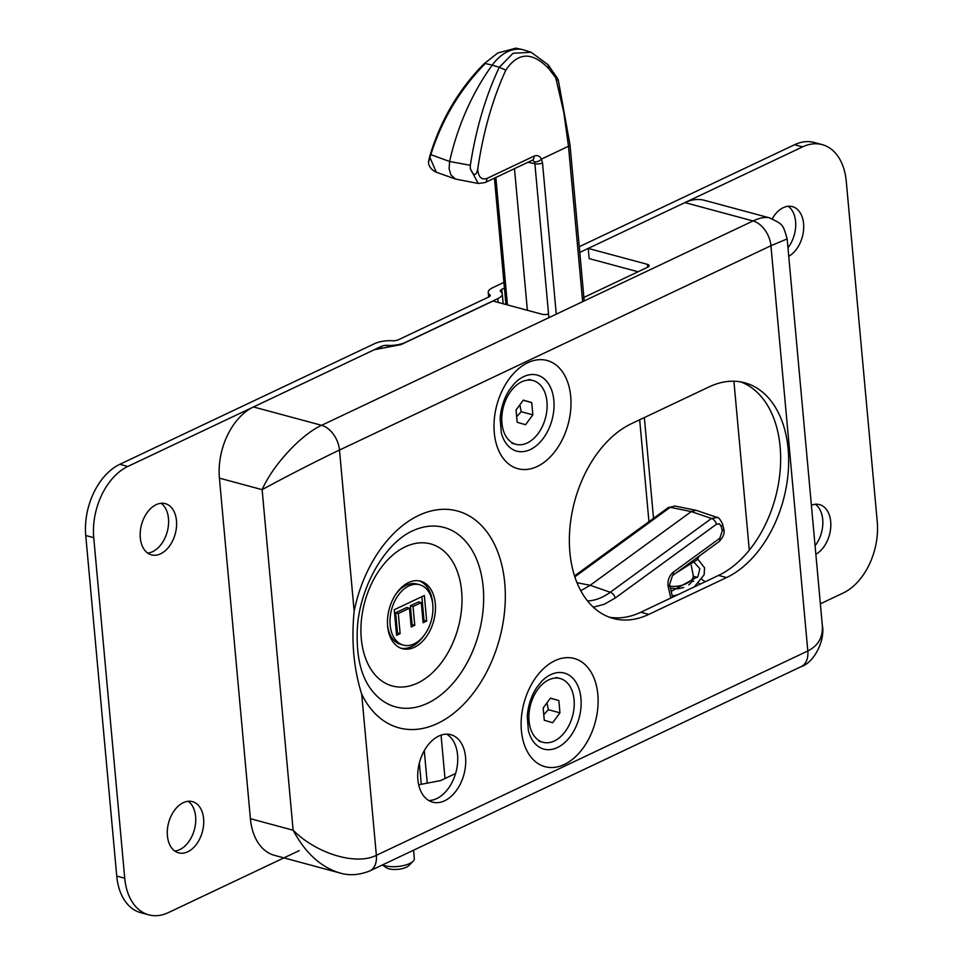 <?xml version="1.0" encoding="UTF-8"?>
<svg xmlns="http://www.w3.org/2000/svg" width="963" height="963" viewBox="0 0 963 963"><rect width="100%" height="100%" fill="white"/><g stroke="black" fill="none" stroke-linecap="round" stroke-linejoin="round"><path stroke-width="1.44" d="M579.786 252.402L802.576 146.882A57.01 37.557 -74.9 0 1 822.221 144.631A57.01 37.557 -74.9 0 1 846.26 181.261L877.257 521.814A57.01 37.557 -74.9 0 1 843.179 593.015L820.368 603.813M502.156 293.318L501.795 289.345L504.443 288.093M772.23 218.782A26.531 17.478 -74.9 0 1 792.393 206.624A26.531 17.478 -74.9 0 1 803.611 229.435A26.531 17.478 -74.9 0 1 788.733 256.278M811.388 505.214A26.531 17.478 -74.9 0 1 819.513 504.612A26.531 17.478 -74.9 0 1 830.732 527.423A26.531 17.478 -74.9 0 1 815.854 554.267M299.228 850.63L168.417 912.587A57.01 37.557 -74.9 0 1 148.771 914.85A57.01 37.557 -74.9 0 1 124.733 878.22L93.736 537.667A57.01 37.557 -74.9 0 1 127.814 466.465L381.444 346.343L381.625 348.329M124.733 878.22L116.74 876.065A57.01 37.557 105.1 0 0 140.779 912.695L148.771 914.85M116.74 876.065L85.743 535.512L93.736 537.667M187.737 851.798A26.531 17.478 -74.9 0 1 178.6 852.845A26.531 17.478 -74.9 0 1 168.633 822.691A26.531 17.478 -74.9 0 1 192.407 801.625A26.531 17.478 -74.9 0 1 203.578 825.159A26.531 17.478 -74.9 0 1 187.737 851.798M160.616 553.809A26.531 17.478 -74.9 0 1 151.48 554.869A26.531 17.478 -74.9 0 1 141.513 524.703A26.531 17.478 -74.9 0 1 165.287 503.637A26.531 17.478 -74.9 0 1 176.458 527.17A26.531 17.478 -74.9 0 1 160.616 553.809M127.814 466.465L119.821 464.31A57.01 37.557 105.1 0 0 85.743 535.512M501.795 289.345A5.513 2.034 -5.2 0 0 500.303 290.922A5.513 2.034 -5.2 0 0 500.796 291.669A16.552 6.091 174.8 0 1 502.277 293.884A16.552 6.091 174.8 0 1 497.823 298.626L405.315 342.431A16.552 6.091 174.8 0 1 387.403 345.368A5.513 2.034 -5.2 0 0 381.444 346.343M119.821 464.31L374.547 343.671A16.552 6.091 174.8 0 1 392.459 340.733A5.513 2.034 -5.2 0 0 398.429 339.758L488.735 296.989A5.513 2.034 -5.2 0 0 490.215 295.412A5.513 2.034 -5.2 0 0 489.722 294.666A16.552 6.091 174.8 0 1 488.241 292.451A16.552 6.091 174.8 0 1 492.707 287.708L503.926 282.4M579.269 246.709L794.583 144.727L802.576 146.882M822.221 144.631L814.229 142.476A57.01 37.557 105.1 0 0 794.583 144.727M787.963 247.756A26.531 17.478 105.1 0 0 788.203 206.287M815.083 545.744A26.531 17.478 105.1 0 0 815.324 504.263M174.797 851.039A26.531 17.478 105.1 0 0 179.744 849.643A26.531 17.478 105.1 0 0 195.164 826.11A26.531 17.478 105.1 0 0 188.218 801.276M147.676 553.063A26.531 17.478 105.1 0 0 152.636 551.655A26.531 17.478 105.1 0 0 168.043 528.121A26.531 17.478 105.1 0 0 161.098 503.288M486.748 178.54L533.984 156.162A5.513 3.623 64.7 0 1 532.358 160.195L485.111 182.561L478.238 183.5L470.221 168.453C473.555 176.241 476.071 176.446 477.744 169.091C478.298 176.903 481.307 180.057 486.748 178.54A5.513 3.623 64.7 0 1 485.123 182.561A5.513 3.623 64.7 0 1 485.039 182.597M533.984 156.162C537.173 154.862 539.665 155.837 541.471 159.076A5.513 3.334 153.4 0 1 534.405 161.76L532.479 160.123M582.639 301.672L568.495 146.268L541.471 159.076L542.506 162.94A5.513 2.034 174.8 0 1 534.874 163.686L534.405 161.76M670.838 598.011L668.226 586.912A5.513 2.624 -13.2 0 0 669.586 584.565L672.559 597.204M668.226 586.912C667.311 580.87 668.984 575.97 673.245 572.191A5.513 3.214 53.9 0 1 672.487 575.573L669.586 584.553M673.245 572.191L719.77 538.281A5.513 3.214 53.9 0 1 719.012 541.663L672.487 575.573M719.77 538.281L722.286 530.926A5.513 2.624 -13.2 0 0 723.646 528.579C725.043 532.683 723.502 537.053 719.012 541.663M722.286 530.926L721.203 526.316A5.513 2.624 -13.2 0 0 722.563 523.968L723.646 528.579M721.203 526.316L719.349 523.752L716.46 524.233A5.513 3.214 -126.1 0 0 711.488 518.479L717.291 517.516M587.574 600.984C595.242 600.587 602.802 597.674 610.241 592.269L711.488 518.479L691.29 511.582L696.08 510.306L716.929 517.372C718.157 516.854 720.011 519.045 722.563 523.968M558.335 80.326L569.976 144.703A5.513 2.034 -5.2 0 0 569.988 144.691A5.513 2.034 -5.2 0 1 568.495 146.268L563.764 112.226L555.747 77.786C557.962 80.868 558.588 81.133 557.649 78.605L548.116 64.774L548.766 68.65C532.262 51.533 517.95 52.026 505.816 70.143C492.526 99.225 483.161 132.208 477.744 169.091M558.311 80.206L557.649 78.605M478.25 183.476L455.499 179.046L450.913 174.905L449.119 168.814L449.601 161.483L470.353 165.299L470.221 168.453M514.483 168.657L527.375 310.291M574.851 576.837L670.188 507.345L674.919 506.057L668.19 507.645A5.513 3.214 53.9 0 1 670.188 507.345L691.29 511.582L590.175 585.287L610.241 592.269A5.513 3.214 -126.1 0 1 615.225 598.035L604.379 604.222L593.34 607.196M580.797 590.74L590.175 585.287L577.018 582.723M555.747 77.786L548.766 68.65M470.353 165.299C475.975 128.837 485.629 96.156 499.316 67.254L505.816 70.143M531.167 52.279L524.354 50.1A45.971 30.286 105.1 0 0 522.572 49.619A45.971 30.286 105.1 0 0 492.189 65.159L499.316 67.254L513.062 53.278L531.167 52.279L548.116 64.774M430.822 154.646C441.897 119.653 460.073 89.258 485.352 63.486L492.189 65.159A183.897 121.133 105.1 0 0 449.601 161.483L430.822 154.646L428.439 162.338M436.323 172.221L429.967 157.595C428.029 163.963 427.981 163.493 429.811 156.175C440.392 120.676 458.328 90.016 483.619 64.16L497.775 52.989L515.903 48.15L522.572 49.619M497.775 52.989L483.619 64.16M262.129 489.661C282.267 478.551 319.138 459.664 339.482 450.058A22.065 14.481 -115.3 0 0 321.594 425.309C301.046 434.638 272.698 465.31 262.129 489.661L293.125 830.214C305.199 852.761 320.595 866.965 339.301 872.815L274.443 855.325A57.01 37.557 105.1 0 1 250.404 818.694L219.408 478.142L262.129 489.661M548.561 314.022A5.513 2.034 -5.2 0 1 542.061 314.251L493.032 301.034L400.969 344.634L374.306 349.725L253.486 406.952A57.01 37.557 105.1 0 0 219.408 478.142M368.817 871.334A22.065 14.481 -115.3 0 0 369.78 870.937C358.946 875.211 348.787 875.861 339.325 872.815L340.505 873.116M801.228 666.601L369.78 870.937A22.065 14.481 -115.3 0 0 376.364 855.325C356.081 865.653 316.406 853.687 293.125 830.214L250.404 818.694M361.703 694.154C353.734 668.912 351.218 641.274 354.155 611.228L339.482 450.058L770.93 245.721L787.156 238.908L822.306 625.18C823.124 637.133 818.297 645.728 807.813 650.976L376.364 855.325L361.703 694.154A112.298 73.97 105.1 0 0 437.623 723.406A112.298 73.97 105.1 0 0 505.322 597.662A112.298 73.97 105.1 0 0 439.73 509.511A112.298 73.97 105.1 0 0 354.155 611.228M769.858 217.951L704.567 200.352A57.01 37.557 105.1 0 0 684.934 202.603L588.237 248.406L647.413 264.356L647.678 267.208A5.513 2.034 -5.2 0 0 649.146 265.644A5.513 2.034 -5.2 0 0 647.413 264.356M647.666 267.22L582.314 298.169M444.665 800.771A34.945 23.016 -74.9 0 1 432.628 802.155A34.945 23.016 -74.9 0 1 419.495 762.431A34.945 23.016 -74.9 0 1 450.816 734.685A34.945 23.016 -74.9 0 1 465.526 765.681A34.945 23.016 -74.9 0 1 444.665 800.771M726.559 577.559L648.797 614.394A102.981 67.831 -74.9 0 1 613.323 618.475A102.981 67.831 -74.9 0 1 569.976 527.098A102.981 67.831 -74.9 0 1 631.439 423.684L709.201 386.849A102.981 67.831 -74.9 0 1 744.688 382.768A102.981 67.831 -74.9 0 1 788.035 474.145A102.981 67.831 -74.9 0 1 726.559 577.559L718.567 575.405A102.981 67.831 105.1 0 0 779.717 475.06A102.981 67.831 105.1 0 0 740.643 381.878M787.156 238.908C782.726 223.705 783.172 224.632 769.413 217.831C765.236 216.759 759.771 217.807 753.042 220.96L321.594 425.309L253.486 406.952M749.298 550.186L733.914 381.228M638.06 271.771L589.163 258.59L588.237 248.406M455.607 773.494L440.645 780.584L418.676 784.773M428.776 800.53A34.945 23.016 105.1 0 0 436.672 798.616A34.945 23.016 105.1 0 0 457.148 766.62A34.945 23.016 105.1 0 0 446.676 734.155M609.374 617.211A102.981 67.831 105.1 0 0 640.816 612.239L718.567 575.405M396.587 635.315L394.252 609.748L424.358 595.495L426.681 621.051L423.118 622.748L421.288 602.609L413.043 606.509L414.752 625.288L411.189 626.973L409.48 608.195L398.309 613.491L400.151 633.63L396.587 635.315M396.407 633.413L397.478 632.908L395.637 612.769L406.807 607.484L409.48 608.195M400.151 633.63L397.478 632.908M398.309 613.491L395.637 612.769M411.02 625.071L412.08 624.566L410.37 605.787L418.616 601.887L421.288 602.609M414.752 625.288L412.08 624.566M413.043 606.509L410.37 605.787M422.95 620.834L424.009 620.341L421.854 596.675M426.681 621.051L424.009 620.341M419.603 584.734A31.261 20.596 105.1 0 0 391.58 609.567A31.261 20.596 105.1 0 0 403.328 645.114A31.261 20.596 105.1 0 0 414.102 643.874A31.261 20.596 105.1 0 0 432.76 612.48A31.261 20.596 105.1 0 0 419.603 584.734L416.931 584.023A31.261 20.596 105.1 0 0 395.853 594.183M387.535 625.011A31.261 20.596 105.1 0 0 400.656 644.391L403.328 645.114M401.053 648.243A34.945 23.016 105.1 0 0 411.731 646.558A34.945 23.016 105.1 0 0 424.406 634.954M432.712 604.114A34.945 23.016 105.1 0 0 419.206 580.882M414.403 647.28A34.945 23.016 -74.9 0 1 402.365 648.665A34.945 23.016 -74.9 0 1 389.245 608.929A34.945 23.016 -74.9 0 1 420.554 581.183A34.945 23.016 -74.9 0 1 435.264 612.191A34.945 23.016 -74.9 0 1 414.403 647.28M413.56 850.209L414.319 858.539A17.466 6.428 174.8 0 1 414.138 859.73A17.466 6.428 174.8 0 1 413.127 861.199A17.466 6.428 174.8 0 1 398.887 866.375A17.466 6.428 174.8 0 1 382.552 864.894M382.395 864.967L386.163 867.639A12.411 4.574 -5.2 0 0 397.767 869.36A12.411 4.574 -5.2 0 0 408.866 865.568L413.127 861.199M516.649 416.69L521.212 411.719L519.864 404.821M521.212 411.719L532.84 414.86L525.557 424.707L517.167 422.276L516.048 409.997L523.318 400.139L531.72 402.57L532.84 414.86M523.222 400.271L531.72 402.57M501.928 423.082A33.007 21.74 -74.9 0 1 533.033 380.554A33.007 21.74 -74.9 0 1 546.96 401.764A33.007 21.74 -74.9 0 1 515.855 444.292A33.007 21.74 -74.9 0 1 501.928 423.082M559.96 712.837L552.678 722.695L544.276 720.264L543.168 707.974L550.439 698.115L558.841 700.546L559.96 712.837L548.332 709.707L546.984 702.797M550.342 698.259L558.841 700.546M543.77 714.678L548.332 709.707M574.068 699.74A33.007 21.74 -74.9 0 1 542.963 742.28A33.007 21.74 -74.9 0 1 529.048 721.07A33.007 21.74 -74.9 0 1 560.153 678.53A33.007 21.74 -74.9 0 1 574.068 699.74M419.35 762.973L421.288 784.267M489.866 296.219L489.722 294.666M387.403 345.368L387.571 347.198M445.002 778.513L441.054 735.142M424.286 750.634L427.247 783.136M639.673 419.784L648.942 521.669M497.823 298.626L498.16 302.418M688.75 584.902C692.578 581.724 694.07 578.607 693.228 575.525A14.806 7.054 166.8 0 1 689.544 581.688A14.806 7.054 166.8 0 1 669.947 586.082M542.506 162.94L556.265 314.155M548.898 317.658L534.874 163.686L527.953 162.278M716.46 524.233L615.225 598.035M584.204 300.925L569.988 144.691A5.513 2.034 -5.2 0 0 569.976 144.619M507.453 304.922L495.849 177.481M674.919 506.057L696.08 510.306M684.934 202.603L753.042 220.96A22.065 14.481 64.7 0 1 770.93 245.721L807.813 650.976A22.065 14.481 64.7 0 1 801.252 666.589C814.012 662.761 825.46 640.154 822.306 625.18M411.851 531.191L412.814 530.745C383.527 543.734 358.477 590.463 357.261 630.657C356.37 655.647 360.716 674.894 370.322 688.376A92.93 61.211 105.1 0 0 427.644 703.219A92.93 61.211 105.1 0 0 483.185 587.153A92.93 61.211 105.1 0 0 412.814 530.745A92.93 61.211 105.1 0 0 411.983 531.131M554.893 660.702A56.035 36.907 105.1 0 0 521.404 730.676A56.035 36.907 105.1 0 0 564.342 764.466A56.035 36.907 105.1 0 0 597.83 694.479A56.035 36.907 105.1 0 0 554.893 660.702M537.222 466.477A56.035 36.907 105.1 0 0 563.235 372.982A56.035 36.907 105.1 0 0 497.04 404.328A56.035 36.907 105.1 0 0 537.222 466.477M557.421 747.553A39.375 25.941 -74.9 0 1 528.398 730.616L527.255 716.424C528.073 705.783 531.167 696.225 536.56 687.763L541.7 681.286A39.375 25.941 -74.9 0 1 550.788 674.63A39.375 25.941 -74.9 0 1 580.954 698.38A39.375 25.941 -74.9 0 1 557.421 747.553M530.3 449.565A39.375 25.941 -74.9 0 1 501.278 432.64L500.134 418.448C500.953 407.794 504.058 398.237 509.451 389.774L514.579 383.31A39.375 25.941 -74.9 0 1 523.667 376.653A39.375 25.941 -74.9 0 1 553.845 400.391A39.375 25.941 -74.9 0 1 530.3 449.565M361.294 638.686A73.561 48.451 105.1 0 0 417.665 683.032A73.561 48.451 105.1 0 0 461.626 591.162A73.561 48.451 105.1 0 0 405.267 546.815A73.561 48.451 105.1 0 0 361.294 638.686M648.797 614.394L640.816 612.239M488.662 297.025L488.241 292.451M653.528 518.335L644.355 417.569M503.18 303.778L502.277 293.884M670.429 588.164L677.531 588.862L683.778 587.478M693.228 575.525L691.241 565.269M435.902 172.088C431.268 169.681 428.788 166.43 428.463 162.338M494.428 178.155L505.936 304.513M668.19 507.645L574.55 575.898M455.499 179.046L435.842 172.052M700.354 584.035L698.741 583.109M693.709 581.267L692.337 580.954M671.187 591.366L697.898 576.656L699.848 568.712L694.395 562.633M697.633 558.985L704.531 567.749L704.146 574.755L694.275 586.912M693.336 576.283L697.393 577.379M701.846 579.353L705.217 581.736M675.857 573.117L696.935 559.912L699.367 555.988M672.282 596.025L677.567 594.833M533.033 380.554L529.048 379.482M515.855 444.292L511.871 443.221M560.153 678.53L556.169 677.458M542.963 742.28L538.991 741.209"/></g></svg>
